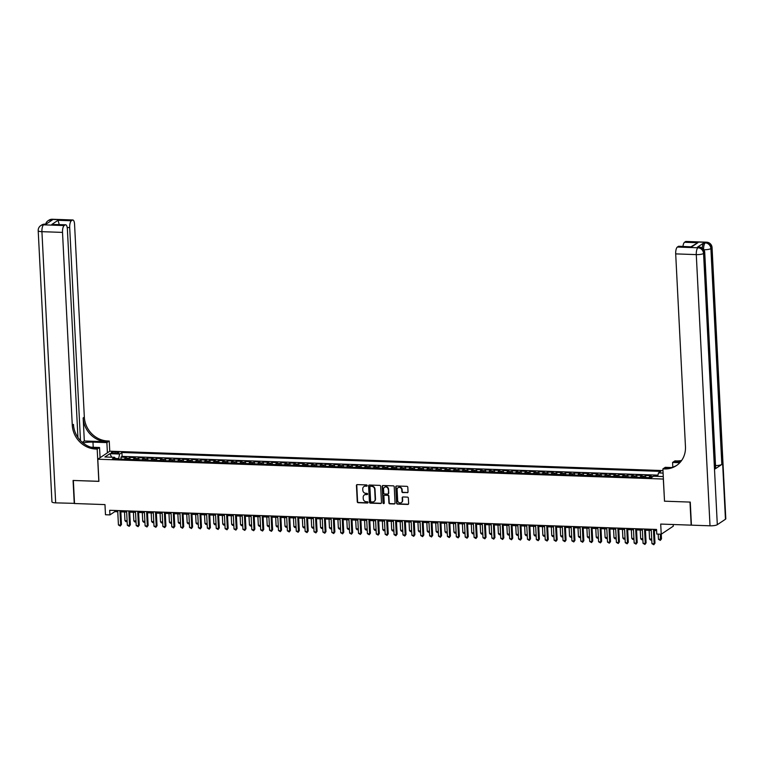 <?xml version="1.0" encoding="UTF-8"?>
<svg xmlns="http://www.w3.org/2000/svg" width="764" height="764" viewBox="0 0 764 764"><rect width="100%" height="100%" fill="white"/><g stroke="black" fill="none" stroke-linecap="round" stroke-linejoin="round"><path stroke-width="1.15" d="M367.178 485.579A0.649 0.592 -123.7 0 0 366.539 484.93L357.266 484.605A0.926 0.85 -123.7 0 0 356.435 485.474L357.266 501.776A0.926 0.85 -123.7 0 0 358.182 502.712L367.455 503.037A0.649 0.592 -123.7 0 0 368.038 502.425A0.649 0.592 -123.7 0 0 367.388 501.767L366.195 501.728A2.98 2.712 -123.7 0 1 363.253 498.73L363.187 497.374A2.98 2.712 -123.7 0 1 365.832 494.575L367.026 494.614A0.649 0.592 -123.7 0 0 367.608 494.002A0.649 0.592 -123.7 0 0 366.968 493.353L365.765 493.305A2.98 2.712 -123.7 0 1 362.824 490.316L362.757 488.95A2.98 2.712 -123.7 0 1 365.402 486.152L366.605 486.2A0.649 0.592 -123.7 0 0 367.178 485.579M407.202 492.723A0.926 0.85 -123.7 0 0 408.033 491.854L407.804 487.279A0.926 0.85 -123.7 0 0 406.887 486.343L396.583 485.98A0.926 0.85 -123.7 0 0 395.762 486.859L396.583 503.151A0.926 0.85 -123.7 0 0 397.5 504.087L407.804 504.45A0.926 0.85 -123.7 0 0 408.625 503.581L408.348 498.052A0.926 0.85 -123.7 0 0 407.432 497.116L403.02 496.963A0.926 0.85 -123.7 0 0 402.198 497.841L402.332 500.573A2.493 2.263 -123.7 0 1 398.999 502.588A2.493 2.263 -123.7 0 1 397.662 500.41L397.118 489.686A2.493 2.263 -123.7 0 1 400.46 487.671A2.493 2.263 -123.7 0 1 401.788 489.848L401.883 491.634A0.926 0.85 -123.7 0 0 402.8 492.57L407.537 492.513A0.926 0.85 -123.7 0 0 407.823 492.465M664.518 501.127L663.314 479.047L97.792 459.221L98.909 481.368L73.344 480.47L74.519 503.524L104.974 504.593L105.48 514.745L109.93 514.898L109.691 510.285L656.543 529.452L656.782 534.065L661.223 534.217L673.285 526.186L673.199 524.515M664.432 501.184L689.997 502.082L691.162 525.145L660.707 524.075L661.223 534.217M380.663 486.324A0.926 0.85 -123.7 0 0 379.737 485.388L369.442 485.035A0.926 0.85 -123.7 0 0 368.611 485.904L369.442 502.206A0.926 0.85 -123.7 0 0 370.359 503.142L380.653 503.495A0.926 0.85 -123.7 0 0 381.484 502.626L380.663 486.324M383.012 485.503L393.307 485.866A0.926 0.85 -123.7 0 1 394.234 486.802L395.055 503.104A0.926 0.85 -123.7 0 1 394.234 503.973L389.821 503.82A0.926 0.85 -123.7 0 1 388.905 502.884L388.57 496.275A0.926 0.85 -123.7 0 0 387.654 495.339L384.722 495.234A0.926 0.85 -123.7 0 0 383.9 496.113L384.244 502.989A0.649 0.592 -123.7 0 1 383.375 503.514A0.649 0.592 -123.7 0 1 383.022 502.951L382.181 486.382A0.926 0.85 -123.7 0 1 383.012 485.503M657.747 475.915L654.557 476.249M652.972 476.583L649.782 476.469L650.976 475.676L645.637 475.494L645.742 477.538M643.727 477.471A3.791 1.308 -88 0 1 644.453 476.287L640.891 476.163L642.085 475.37L636.746 475.179L636.851 477.223M634.836 477.156A3.791 1.308 -88 0 1 635.553 475.972L632 475.848L633.194 475.055L627.855 474.864L627.96 476.917M625.945 476.841A3.791 1.308 -88 0 1 626.661 475.657L623.109 475.533L624.293 474.74L618.964 474.559L619.069 476.602M617.054 476.535A3.791 1.308 -88 0 1 617.77 475.351L614.218 475.227L615.402 474.434L610.073 474.243L610.178 476.297M608.163 476.22A3.791 1.308 -88 0 1 608.879 475.036L605.327 474.912L606.511 474.119L601.182 473.928L601.287 475.982M599.272 475.915A3.791 1.308 -88 0 1 599.988 474.721L596.436 474.597L597.62 473.804L592.291 473.623L592.386 475.666M590.381 475.6A3.791 1.308 -88 0 1 591.097 474.415L587.545 474.291L588.729 473.499L583.39 473.308L583.495 475.361M581.48 475.284A3.791 1.308 -88 0 1 582.206 474.1L578.644 473.976L579.838 473.183L574.499 473.002L574.604 475.046M572.589 474.979A3.791 1.308 -88 0 1 573.315 473.795L569.753 473.67L570.947 472.868L565.608 472.687L565.713 474.731M563.698 474.664A3.791 1.308 -88 0 1 564.424 473.479L560.862 473.355L562.056 472.563L556.717 472.372L556.822 474.425M554.807 474.348A3.791 1.308 -88 0 1 555.533 473.164L551.971 473.04L553.165 472.248L547.826 472.066L547.931 474.11M545.916 474.043A3.791 1.308 -88 0 1 546.642 472.859L543.08 472.735L544.274 471.942L538.935 471.751L539.04 473.795M537.025 473.728A3.791 1.308 -88 0 1 537.751 472.544L534.189 472.419L535.383 471.627L530.044 471.436L530.149 473.489M528.134 473.413A3.791 1.308 -88 0 1 528.85 472.228L525.298 472.104L526.491 471.312L521.153 471.13L521.258 473.174M519.243 473.107A3.791 1.308 -88 0 1 519.959 471.923L516.407 471.799L517.591 471.006L512.262 470.815L512.367 472.868M510.352 472.792A3.791 1.308 -88 0 1 511.068 471.608L507.516 471.483L508.7 470.691L503.371 470.5L503.476 472.553M501.461 472.486A3.791 1.308 -88 0 1 502.177 471.302L498.625 471.168L499.809 470.376L494.48 470.194L494.585 472.238M492.57 472.171A3.791 1.308 -88 0 1 493.286 470.987L489.734 470.863L490.918 470.07L485.589 469.879L485.684 471.932M483.679 471.856A3.791 1.308 -88 0 1 484.395 470.672L480.842 470.548L482.027 469.755L476.688 469.573L476.793 471.617M474.778 471.55A3.791 1.308 -88 0 1 475.504 470.366L471.942 470.242L473.136 469.449L467.797 469.258L467.902 471.302M465.887 471.235A3.791 1.308 -88 0 1 466.613 470.051L463.051 469.927L464.245 469.134L458.906 468.943L459.011 470.996M456.996 470.92A3.791 1.308 -88 0 1 457.722 469.736L454.16 469.612L455.354 468.819L450.015 468.638L450.12 470.681M448.105 470.614A3.791 1.308 -88 0 1 448.831 469.43L445.269 469.306L446.462 468.513L441.124 468.322L441.229 470.376M439.214 470.299A3.791 1.308 -88 0 1 439.94 469.115L436.378 468.991L437.571 468.198L432.233 468.007L432.338 470.061M430.323 469.984A3.791 1.308 -88 0 1 431.049 468.8L427.487 468.676L428.68 467.883L423.342 467.702L423.447 469.745M421.432 469.679A3.791 1.308 -88 0 1 422.148 468.494L418.596 468.37L419.789 467.578L414.451 467.387L414.556 469.44M412.541 469.363A3.791 1.308 -88 0 1 413.257 468.179L409.705 468.055L410.889 467.262L405.56 467.071L405.665 469.125M403.65 469.058A3.791 1.308 -88 0 1 404.366 467.874L400.813 467.74L401.998 466.947L396.669 466.766L396.774 468.809M394.759 468.743A3.791 1.308 -88 0 1 395.475 467.558L391.922 467.434L393.107 466.642L387.778 466.451L387.883 468.504M385.868 468.427A3.791 1.308 -88 0 1 386.584 467.243L383.031 467.119L384.216 466.327L378.887 466.145L378.982 468.189M376.977 468.122A3.791 1.308 -88 0 1 377.693 466.938L374.14 466.814L375.325 466.021L369.986 465.83L370.091 467.874M368.076 467.807A3.791 1.308 -88 0 1 368.802 466.623L365.24 466.498L366.433 465.706L361.095 465.515L361.2 467.568M359.185 467.492A3.791 1.308 -88 0 1 359.911 466.307L356.349 466.183L357.542 465.391L352.204 465.209L352.309 467.253M350.294 467.186A3.791 1.308 -88 0 1 351.02 466.002L347.458 465.878L348.651 465.085L343.313 464.894L343.418 466.947M341.403 466.871A3.791 1.308 -88 0 1 342.129 465.687L338.567 465.562L339.76 464.77L334.422 464.579L334.527 466.632M332.512 466.565A3.791 1.308 -88 0 1 333.238 465.371L329.676 465.247L330.869 464.455L325.531 464.273L325.636 466.317M323.621 466.25A3.791 1.308 -88 0 1 324.347 465.066L320.784 464.942L321.978 464.149L316.64 463.958L316.745 466.011M314.73 465.935A3.791 1.308 -88 0 1 315.446 464.751L311.893 464.627L313.087 463.834L307.749 463.652L307.854 465.696M305.839 465.629A3.791 1.308 -88 0 1 306.555 464.445L303.002 464.321L304.187 463.519L298.858 463.337L298.963 465.381M296.948 465.314A3.791 1.308 -88 0 1 297.664 464.13L294.111 464.006L295.296 463.213L289.967 463.022L290.072 465.075M288.057 464.999A3.791 1.308 -88 0 1 288.773 463.815L285.22 463.691L286.404 462.898L281.076 462.717L281.181 464.76M279.166 464.693A3.791 1.308 -88 0 1 279.882 463.509L276.329 463.385L277.513 462.592L272.185 462.401L272.28 464.445M270.275 464.378A3.791 1.308 -88 0 1 270.991 463.194L267.438 463.07L268.622 462.277L263.284 462.086L263.389 464.14M261.383 464.063A3.791 1.308 -88 0 1 262.1 462.879L258.538 462.755L259.731 461.962L254.393 461.781L254.498 463.824M252.483 463.758A3.791 1.308 -88 0 1 253.209 462.573L249.647 462.449L250.84 461.657L245.502 461.466L245.607 463.519M243.592 463.442A3.791 1.308 -88 0 1 244.318 462.258L240.755 462.134L241.949 461.341L236.611 461.15L236.716 463.204M234.701 463.137A3.791 1.308 -88 0 1 235.427 461.943L231.864 461.819L233.058 461.026L227.72 460.845L227.825 462.888M225.81 462.822A3.791 1.308 -88 0 1 226.536 461.637L222.973 461.513L224.167 460.721L218.829 460.53L218.934 462.583M216.919 462.507A3.791 1.308 -88 0 1 217.644 461.322L214.082 461.198L215.276 460.406L209.938 460.224L210.043 462.268M208.028 462.201A3.791 1.308 -88 0 1 208.744 461.017L205.191 460.893L206.385 460.09L201.047 459.909L201.152 461.953M199.137 461.886A3.791 1.308 -88 0 1 199.853 460.702L196.3 460.577L197.484 459.785L192.156 459.594L192.261 461.647M190.246 461.571A3.791 1.308 -88 0 1 190.962 460.386L187.409 460.262L188.593 459.47L183.264 459.288L183.37 461.332M181.355 461.265A3.791 1.308 -88 0 1 182.071 460.081L178.518 459.957L179.702 459.164L174.373 458.973L174.478 461.026M172.463 460.95A3.791 1.308 -88 0 1 173.18 459.766L169.627 459.642L170.811 458.849L165.482 458.658L165.578 460.711M163.572 460.635A3.791 1.308 -88 0 1 164.289 459.45L160.736 459.326L161.92 458.534L156.582 458.352L156.687 460.396M154.681 460.329A3.791 1.308 -88 0 1 155.398 459.145L151.835 459.021L153.029 458.228L147.691 458.037L147.796 460.09M145.781 460.014A3.791 1.308 -88 0 1 146.507 458.83L142.944 458.706L144.138 457.913L138.8 457.722L138.905 459.775M136.89 459.708A3.791 1.308 -88 0 1 137.615 458.524L134.053 458.39L135.247 457.598L129.909 457.416L128.724 458.209A3.791 1.308 92 0 0 127.999 459.393M130.014 459.46L129.909 457.416M113.12 453.31L115.068 453.386A2.941 0.668 -2.9 0 0 119.022 452.555A2.941 0.668 -2.9 0 0 117.093 452.03L115.135 451.963A2.941 0.668 -2.9 0 0 111.191 452.785A2.941 0.668 -2.9 0 0 113.12 453.31M662.971 470.576L109.844 451.19L97.792 459.221M657.632 476.354L658.482 472.906L660.764 471.388L121.915 452.498L119.633 454.026L118.544 459.059M658.482 472.906L663.095 473.069M663.276 476.555L653.526 476.211L651.243 477.729L112.394 458.849L114.676 457.321L104.897 456.987L109.854 453.682L119.633 454.026M657.928 475.151L122.106 456.375L121.018 457.101L126.356 457.292L125.162 458.085A3.791 1.308 92 0 0 124.446 459.269M137.615 458.524L138.8 457.722M146.507 458.83L147.691 458.037M155.398 459.145L156.582 458.352M164.289 459.45L165.482 458.658M173.18 459.766L174.373 458.973M182.071 460.081L183.264 459.288M190.962 460.386L192.156 459.594M199.853 460.702L201.047 459.909M208.744 461.017L209.938 460.224M217.644 461.322L218.829 460.53M226.536 461.637L227.72 460.845M235.427 461.943L236.611 461.15M244.318 462.258L245.502 461.466M253.209 462.573L254.393 461.781M262.1 462.879L263.284 462.086M270.991 463.194L272.185 462.401M279.882 463.509L281.076 462.717M288.773 463.815L289.967 463.022M297.664 464.13L298.858 463.337M306.555 464.445L307.749 463.652M315.446 464.751L316.64 463.958M324.347 465.066L325.531 464.273M333.238 465.371L334.422 464.579M342.129 465.687L343.313 464.894M351.02 466.002L352.204 465.209M359.911 466.307L361.095 465.515M368.802 466.623L369.986 465.83M377.693 466.938L378.887 466.145M386.584 467.243L387.778 466.451M395.475 467.558L396.669 466.766M404.366 467.874L405.56 467.071M413.257 468.179L414.451 467.387M422.148 468.494L423.342 467.702M431.049 468.8L432.233 468.007M439.94 469.115L441.124 468.322M448.831 469.43L450.015 468.638M457.722 469.736L458.906 468.943M466.613 470.051L467.797 469.258M475.504 470.366L476.688 469.573M484.395 470.672L485.589 469.879M493.286 470.987L494.48 470.194M502.177 471.302L503.371 470.5M511.068 471.608L512.262 470.815M519.959 471.923L521.153 471.13M528.85 472.228L530.044 471.436M537.751 472.544L538.935 471.751M546.642 472.859L547.826 472.066M555.533 473.164L556.717 472.372M564.424 473.479L565.608 472.687M573.315 473.795L574.499 473.002M582.206 474.1L583.39 473.308M591.097 474.415L592.291 473.623M599.988 474.721L601.182 473.928M608.879 475.036L610.073 474.243M617.77 475.351L618.964 474.559M626.661 475.657L627.855 474.864M635.553 475.972L636.746 475.179M644.453 476.287L645.637 475.494M653.898 476.22L654.528 475.8M118.515 458.581L115.288 458.467M109.93 514.898L114.82 511.641L117.761 511.746M120.827 511.851L126.652 512.052M129.718 512.157L135.543 512.367M138.609 512.472L144.434 512.673M147.5 512.787L153.325 512.988M156.391 513.093L162.216 513.303M165.282 513.408L171.107 513.609M174.173 513.723L179.998 513.924M183.073 514.029L188.899 514.239M191.965 514.344L197.79 514.544M200.856 514.659L206.681 514.86M209.747 514.965L215.572 515.175M218.638 515.28L224.463 515.48M227.529 515.585L233.354 515.795M236.42 515.901L242.245 516.101M245.311 516.216L251.136 516.416M254.202 516.521L260.027 516.731M263.093 516.836L268.918 517.037M271.984 517.152L277.809 517.352M280.875 517.457L286.701 517.667M289.776 517.772L295.601 517.973M298.667 518.078L304.492 518.288M307.558 518.393L313.383 518.603M316.449 518.708L322.274 518.909M325.34 519.014L331.165 519.224M334.231 519.329L340.056 519.53M343.122 519.644L348.947 519.845M352.013 519.95L357.838 520.16M360.904 520.265L366.73 520.465M369.795 520.58L375.621 520.781M378.686 520.886L384.512 521.096M387.577 521.201L393.403 521.401M396.478 521.506L402.303 521.716M405.369 521.822L411.194 522.022M414.26 522.137L420.085 522.337M423.151 522.442L428.976 522.652M432.042 522.757L437.868 522.958M440.933 523.073L446.759 523.273M449.824 523.378L455.65 523.588M458.715 523.693L464.541 523.894M467.606 524.009L473.432 524.209M476.497 524.314L482.323 524.524M485.388 524.629L491.214 524.83M494.279 524.935L500.105 525.145M503.18 525.25L509.005 525.451M512.071 525.565L517.896 525.766M520.962 525.871L526.788 526.081M529.853 526.186L535.679 526.386M538.744 526.501L544.57 526.702M547.635 526.807L553.461 527.017M556.526 527.122L562.352 527.322M565.417 527.437L571.243 527.637M574.308 527.743L580.134 527.953M583.199 528.058L589.025 528.258M592.09 528.363L597.916 528.573M600.981 528.678L606.807 528.879M609.882 528.994L615.708 529.194M618.773 529.299L624.599 529.509M627.664 529.614L633.49 529.815M636.555 529.929L642.381 530.13M645.446 530.235L651.272 530.445M654.337 530.55L656.601 530.627M114.762 510.467L114.82 511.641M121.123 459.154L121.018 457.101M122.106 456.375L121.915 452.498M115.545 458.954L114.676 457.321M134.053 458.39A3.791 1.308 92 0 0 133.337 459.584M142.944 458.706A3.791 1.308 92 0 0 142.228 459.89M151.835 459.021A3.791 1.308 92 0 0 151.119 460.205M160.736 459.326A3.791 1.308 92 0 0 160.01 460.511M169.627 459.642A3.791 1.308 92 0 0 168.901 460.826M178.518 459.957A3.791 1.308 92 0 0 177.792 461.141M187.409 460.262A3.791 1.308 92 0 0 186.683 461.446M196.3 460.577A3.791 1.308 92 0 0 195.574 461.762M205.191 460.893A3.791 1.308 92 0 0 204.475 462.077M214.082 461.198A3.791 1.308 92 0 0 213.366 462.382M222.973 461.513A3.791 1.308 92 0 0 222.257 462.697M231.864 461.819A3.791 1.308 92 0 0 231.148 463.003M240.755 462.134A3.791 1.308 92 0 0 240.039 463.318M249.647 462.449A3.791 1.308 92 0 0 248.93 463.633M258.538 462.755A3.791 1.308 92 0 0 257.821 463.939M267.438 463.07A3.791 1.308 92 0 0 266.712 464.254M276.329 463.385A3.791 1.308 92 0 0 275.603 464.569M285.22 463.691A3.791 1.308 92 0 0 284.494 464.875M294.111 464.006A3.791 1.308 92 0 0 293.386 465.19M303.002 464.321A3.791 1.308 92 0 0 302.277 465.505M311.893 464.627A3.791 1.308 92 0 0 311.177 465.811M320.784 464.942A3.791 1.308 92 0 0 320.068 466.126M329.676 465.247A3.791 1.308 92 0 0 328.959 466.432M338.567 465.562A3.791 1.308 92 0 0 337.85 466.747M347.458 465.878A3.791 1.308 92 0 0 346.741 467.062M356.349 466.183A3.791 1.308 92 0 0 355.632 467.367M365.24 466.498A3.791 1.308 92 0 0 364.523 467.683M374.14 466.814A3.791 1.308 92 0 0 373.415 467.998M383.031 467.119A3.791 1.308 92 0 0 382.306 468.303M391.922 467.434A3.791 1.308 92 0 0 391.197 468.618M400.813 467.74A3.791 1.308 92 0 0 400.088 468.934M409.705 468.055A3.791 1.308 92 0 0 408.979 469.239M418.596 468.37A3.791 1.308 92 0 0 417.879 469.554M427.487 468.676A3.791 1.308 92 0 0 426.77 469.86M436.378 468.991A3.791 1.308 92 0 0 435.661 470.175M445.269 469.306A3.791 1.308 92 0 0 444.553 470.49M454.16 469.612A3.791 1.308 92 0 0 453.444 470.796M463.051 469.927A3.791 1.308 92 0 0 462.335 471.111M471.942 470.242A3.791 1.308 92 0 0 471.226 471.426M480.842 470.548A3.791 1.308 92 0 0 480.117 471.732M489.734 470.863A3.791 1.308 92 0 0 489.008 472.047M498.625 471.168A3.791 1.308 92 0 0 497.899 472.362M507.516 471.483A3.791 1.308 92 0 0 506.79 472.668M516.407 471.799A3.791 1.308 92 0 0 515.681 472.983M525.298 472.104A3.791 1.308 92 0 0 524.581 473.288M534.189 472.419A3.791 1.308 92 0 0 533.473 473.604M543.08 472.735A3.791 1.308 92 0 0 542.364 473.919M551.971 473.04A3.791 1.308 92 0 0 551.255 474.224M560.862 473.355A3.791 1.308 92 0 0 560.146 474.539M569.753 473.67A3.791 1.308 92 0 0 569.037 474.855M578.644 473.976A3.791 1.308 92 0 0 577.928 475.16M587.545 474.291A3.791 1.308 92 0 0 586.819 475.475M596.436 474.597A3.791 1.308 92 0 0 595.71 475.781M605.327 474.912A3.791 1.308 92 0 0 604.601 476.096M614.218 475.227A3.791 1.308 92 0 0 613.492 476.411M623.109 475.533A3.791 1.308 92 0 0 622.383 476.717M632 475.848A3.791 1.308 92 0 0 631.284 477.032M640.891 476.163A3.791 1.308 92 0 0 640.175 477.347M649.782 476.469A3.791 1.308 92 0 0 649.066 477.653M111.697 457.216L109.854 453.682M367.073 485.961A0.649 0.592 -123.7 0 1 366.93 485.98L365.727 485.933A2.98 2.712 -123.7 0 0 364.065 486.467M364.495 494.891A2.98 2.712 -123.7 0 1 366.157 494.356L367.36 494.404A0.649 0.592 -123.7 0 0 367.503 494.384M356.969 484.643A0.926 0.85 -123.7 0 0 356.769 485.264L357.59 501.556A0.926 0.85 -123.7 0 0 358.507 502.492L367.78 502.817A0.649 0.592 -123.7 0 0 367.933 502.808M369.146 485.073A0.926 0.85 -123.7 0 0 368.936 485.684L369.766 501.986A0.926 0.85 -123.7 0 0 370.683 502.922L380.988 503.285A0.926 0.85 -123.7 0 0 381.274 503.237M370.464 486.334A0.649 0.592 -123.7 0 0 369.891 486.945L370.607 501.251A0.649 0.592 -123.7 0 0 371.256 501.9L372.517 501.948A2.98 2.712 -123.7 0 0 375.162 499.15L374.675 489.371A2.98 2.712 -123.7 0 0 371.734 486.372L370.788 486.114A0.649 0.592 -123.7 0 0 370.32 486.343M374.188 501.413A2.98 2.712 -123.7 0 0 375.496 498.93L375.162 499.15M370.788 486.114L372.058 486.162A2.98 2.712 -123.7 0 1 375 489.151L375.496 498.93M384.435 495.282A0.926 0.85 -123.7 0 1 385.056 495.024L387.978 495.12A0.926 0.85 -123.7 0 1 388.895 496.056L389.229 502.664A0.926 0.85 -123.7 0 0 390.146 503.6L394.558 503.762A0.926 0.85 -123.7 0 0 394.845 503.715M382.716 485.551A0.926 0.85 -123.7 0 0 382.516 486.162L383.347 502.731A0.649 0.592 -123.7 0 0 384.139 503.371M388.217 489.418A2.493 2.263 -123.7 0 0 384.502 487.26A2.493 2.263 -123.7 0 0 383.547 489.256L383.738 493.038A0.926 0.85 -123.7 0 0 384.664 493.974L387.587 494.069A0.926 0.85 -123.7 0 0 388.408 493.2L388.551 489.199A2.493 2.263 -123.7 0 0 384.674 487.165M388.207 493.811A0.926 0.85 -123.7 0 0 388.742 492.981L388.408 493.2M388.551 489.199L388.742 492.981M398.245 487.594A2.493 2.263 -123.7 0 1 402.112 489.629L402.208 491.414A0.926 0.85 -123.7 0 0 403.125 492.35L407.537 492.513M401.539 502.454A2.493 2.263 -123.7 0 0 402.657 500.363L402.332 500.573M402.733 497.011A0.926 0.85 -123.7 0 0 402.523 497.622L402.657 500.363M396.287 486.028A0.926 0.85 -123.7 0 0 396.086 486.639L396.908 502.941A0.926 0.85 -123.7 0 0 397.824 503.877L408.129 504.23A0.926 0.85 -123.7 0 0 408.425 504.192M124.513 511.976L124.943 520.609L127.091 520.685M127.13 521.487L125.917 521.669L124.943 520.609M127.101 520.886L126.805 521.697M119.919 510.648L120.655 525.03L118.43 524.954L117.704 510.562M120.769 510.677L121.466 524.486L120.292 526.043L118.43 524.954M121.466 524.486L120.292 526.043M74.509 503.352L55.667 502.865L41.924 231.673A5.692 1.289 -2.9 0 1 38.2 230.661A5.692 5.692 0 0 1 40.721 225.638A5.692 5.186 56.3 0 1 43.605 224.836L64.186 225.561A5.692 1.967 92 0 0 62.514 232.399L41.924 231.673A5.692 1.967 -88 0 1 43.605 224.836L45.754 224.339L52.267 219.994L50.93 219.946L51.751 219.402A5.692 1.967 -88 0 1 52.229 219.258L72.809 219.975A5.692 1.967 92 0 0 72.332 220.127L51.751 219.402A5.692 5.186 -123.7 0 0 48.877 220.204A5.692 5.692 0 0 1 52.229 219.258M74.251 503.524L73.077 480.461L98.909 481.301M107.399 452.823L106.884 442.614L92.969 442.127A10.667 2.416 -2.9 0 0 82.98 442.929M106.884 442.614L109.242 441.038L107.734 440.981A23.703 21.583 56.3 0 1 84.336 417.144L74.566 224.358A5.692 1.967 92 0 0 72.809 219.975M84.326 440.99L106.559 441.764A23.703 21.583 56.3 0 1 83.161 417.927L84.326 440.99L82.292 442.346M98.823 481.358L97.19 449.079L95.672 449.022A23.703 21.583 56.3 0 1 72.274 425.185L62.514 232.399M97.19 449.079L99.549 447.503L90.878 447.198M77.938 437.476L67.385 229.152A5.692 1.967 92 0 0 65.628 224.769L51.809 224.454L58.035 220.299L71.377 220.767L72.332 220.127M71.377 220.767A5.692 1.967 92 0 0 69.696 227.605L67.203 227.519M80.487 440.627L69.696 227.605M55.667 502.865A5.692 1.289 177.1 0 1 51.942 501.852L38.2 230.661M100.065 457.712L99.549 447.503M109.758 451.247L109.242 441.038M65.628 224.769A5.692 1.967 92 0 0 65.15 224.922L51.809 224.454M64.186 225.561L65.15 224.922M95.672 449.022L96.847 448.239A23.703 21.583 56.3 0 1 73.449 424.402L72.274 425.185M58.035 220.299L59.153 224.291M702.278 248.08A5.692 1.967 -88 0 1 703.95 242.837L697.436 247.183A5.692 1.967 -88 0 1 697.914 247.03L699.251 247.078A5.692 1.967 92 0 0 698.764 247.23L697.436 247.183M690.264 502.091L664.518 501.184L662.885 468.905L664.394 468.953A23.703 21.583 -123.7 0 0 676.379 465.62A23.703 21.583 -123.7 0 0 685.461 446.673L675.691 253.887A5.692 1.967 -88 0 1 677.372 247.049L697.952 247.775L698.764 247.23A5.692 5.186 -123.7 0 1 704.379 252.951L703.568 253.495L717.31 524.687A5.692 1.289 177.1 0 1 710.014 525.804L691.43 525.154L690.264 502.091M662.885 468.905L665.253 467.329L671.461 467.549M680.552 461.886L675.28 461.695A23.703 21.583 -123.7 0 0 681.201 461.064M679.826 462.697L672.578 462.44L674.946 460.864L676.455 460.921A23.703 21.583 -123.7 0 0 681.641 460.453M691.114 246.686L697.895 242.723L691.668 246.877L678.327 246.409L677.372 247.049M678.327 246.409A5.692 1.967 -88 0 1 678.804 246.256L691.668 246.877M725.456 519.253L711.714 248.061A5.692 1.289 -2.9 0 0 712.058 247.584L725.8 518.775A5.692 1.289 177.1 0 1 725.456 519.253L717.31 524.687M715.314 468.8L704.379 252.951A5.692 1.289 -2.9 0 0 704.733 252.473L715.667 468.322A5.692 1.289 177.1 0 1 715.314 468.8L721.837 464.455A5.692 1.289 177.1 0 1 715.524 465.582M672.817 467.148L672.578 462.44M682.968 246.409A5.692 1.967 -88 0 1 684.554 242.255L697.895 242.723M703.95 242.837L706.098 242.341L685.518 241.615L684.554 242.255M685.518 241.615A5.692 1.967 -88 0 1 685.996 241.472L706.576 242.188A5.692 1.967 92 0 0 706.098 242.341A5.692 5.186 -123.7 0 1 711.714 248.061L710.902 248.606L721.837 464.455M664.394 468.953L665.568 468.17A23.703 21.583 -123.7 0 0 676.961 465.219M133.404 512.291L133.843 520.924L135.982 521M136.021 521.802L134.808 521.984L133.843 520.924M135.992 521.201L135.696 522.013M142.295 512.606L142.734 521.229L144.873 521.306M144.912 522.108L143.699 522.289L142.734 521.229M144.883 521.506L144.597 522.328M151.186 512.911L151.625 521.545L153.765 521.621M153.803 522.423L152.599 522.605L151.625 521.545M153.774 521.822L153.488 522.633M160.077 513.227L160.516 521.86L162.656 521.936M162.694 522.729L161.49 522.92L160.516 521.86M162.665 522.137L162.379 522.948M128.81 510.954L129.546 525.346L127.321 525.269L126.595 510.877M129.66 510.982L130.357 524.801L129.183 526.358L127.321 525.269M130.357 524.801L129.183 526.358M137.711 511.269L138.437 525.661L136.212 525.575L135.486 511.192M138.551 511.297L139.249 525.116L138.074 526.673L136.212 525.575M139.249 525.116L138.074 526.673M146.602 511.584L147.328 525.966L145.103 525.89L144.377 511.498M147.442 511.613L148.14 525.422L146.965 526.979L145.103 525.89M148.14 525.422L146.965 526.979M155.493 511.89L156.219 526.281L153.994 526.205L153.268 511.813M156.333 511.918L157.031 525.737L155.856 527.294L153.994 526.205M157.031 525.737L155.856 527.294M168.968 513.532L169.407 522.165L171.547 522.242M171.585 523.044L170.382 523.225L169.407 522.165M171.556 522.442L171.27 523.264M164.384 512.205L165.11 526.597L162.885 526.511L162.159 512.128M165.225 512.233L165.922 526.052L164.747 527.609L162.885 526.511M165.922 526.052L164.747 527.609M177.859 513.847L178.298 522.481L180.438 522.557M180.476 523.359L179.273 523.541L178.298 522.481M180.447 522.757L180.161 523.569M173.275 512.51L174.001 526.902L171.776 526.826L171.05 512.434M174.116 512.548L174.822 526.358L173.638 527.914L171.776 526.826M174.822 526.358L173.638 527.914M186.75 514.162L187.19 522.796L189.329 522.862M189.376 523.665L188.164 523.856L187.19 522.796M189.338 523.073L189.052 523.884M182.166 512.825L182.892 527.217L180.676 527.141L179.941 512.749M183.007 512.854L183.713 526.673L182.529 528.23L180.676 527.141M183.713 526.673L182.529 528.23M195.641 514.468L196.081 523.101L198.22 523.178M198.268 523.98L197.055 524.161L196.081 523.101M198.229 523.378L197.943 524.19M191.057 513.141L191.783 527.523L189.567 527.446L188.832 513.064M191.898 513.169L192.604 526.988L191.43 528.535L189.567 527.446M192.604 526.988L191.43 528.535M204.532 514.783L204.972 523.416L207.111 523.493M207.159 524.295L205.946 524.476L204.972 523.416M207.13 523.693L206.834 524.505M199.948 513.446L200.674 527.838L198.459 527.762L197.723 513.37M200.798 513.475L201.495 527.294L200.321 528.85L198.459 527.762M201.495 527.294L200.321 528.85M213.433 515.098L213.863 523.722L216.011 523.798M216.05 524.601L214.837 524.782L213.863 523.722M216.021 523.999L215.725 524.82M208.839 513.761L209.575 528.153L207.35 528.077L206.614 513.685M209.689 513.79L210.387 527.609L209.212 529.165L207.35 528.077M210.387 527.609L209.212 529.165M222.324 515.404L222.754 524.037L224.903 524.114M224.941 524.916L223.728 525.097L222.754 524.037M224.912 524.314L224.616 525.126M217.73 514.076L218.466 528.459L216.241 528.382L215.515 513.991M218.58 514.105L219.278 527.914L218.103 529.471L216.241 528.382M219.278 527.914L218.103 529.471M231.215 515.719L231.645 524.352L233.794 524.429M233.832 525.231L232.619 525.412L231.645 524.352M233.803 524.629L233.507 525.441M226.621 514.382L227.357 528.774L225.132 528.698L224.406 514.306M227.471 514.411L228.169 528.23L226.994 529.786L225.132 528.698M228.169 528.23L226.994 529.786M240.106 516.034L240.545 524.658L242.685 524.734M242.723 525.536L241.51 525.718L240.545 524.658M242.694 524.935L242.398 525.756M235.513 514.697L236.248 529.089L234.023 529.003L233.297 514.621M236.362 514.726L237.06 528.545L235.885 530.101L234.023 529.003M237.06 528.545L235.885 530.101M248.997 516.34L249.436 524.973L251.576 525.049M251.614 525.852L250.401 526.033L249.436 524.973M251.585 525.25L251.299 526.062M244.413 515.012L245.139 529.395L242.914 529.318L242.188 514.926M245.254 515.041L245.951 528.85L244.776 530.407L242.914 529.318M245.951 528.85L244.776 530.407M257.888 516.655L258.327 525.288L260.467 525.365M260.505 526.157L259.302 526.348L258.327 525.288M260.476 525.565L260.19 526.377M253.304 515.318L254.03 529.71L251.805 529.633L251.079 515.242M254.145 515.347L254.842 529.165L253.667 530.722L251.805 529.633M254.842 529.165L253.667 530.722M266.779 516.961L267.219 525.594L269.358 525.67M269.396 526.472L268.193 526.654L267.219 525.594M269.367 525.871L269.081 526.683M262.195 515.633L262.921 530.015L260.696 529.939L259.97 515.557M263.036 515.662L263.733 529.481L262.558 531.037L260.696 529.939M263.733 529.481L262.558 531.037M275.67 517.276L276.11 525.909L278.249 525.985M278.287 526.788L277.084 526.969L276.11 525.909M278.258 526.186L277.972 526.998M271.086 515.939L271.812 530.331L269.587 530.254L268.861 515.862M271.927 515.977L272.624 529.786L271.449 531.343L269.587 530.254M272.624 529.786L271.449 531.343M284.561 517.591L285.001 526.224L287.14 526.291M287.178 527.093L285.975 527.275L285.001 526.224M287.149 526.501L286.863 527.313M279.977 516.254L280.703 530.646L278.478 530.569L277.752 516.178M280.818 516.283L281.524 530.101L280.34 531.658L278.478 530.569M281.524 530.101L280.34 531.658M293.452 517.896L293.892 526.53L296.031 526.606M296.079 527.408L294.866 527.59L293.892 526.53M296.04 526.807L295.754 527.618M288.868 516.569L289.594 530.951L287.379 530.875L286.643 516.493M289.709 516.598L290.416 530.417L289.231 531.964L287.379 530.875M290.416 530.417L289.231 531.964M302.343 518.212L302.783 526.845L304.922 526.921M304.97 527.723L303.757 527.905L302.783 526.845M304.931 527.122L304.645 527.934M297.759 516.875L298.485 531.266L296.27 531.19L295.534 516.798M298.6 516.903L299.307 530.722L298.132 532.279L296.27 531.19M299.307 530.722L298.132 532.279M311.234 518.527L311.674 527.15L313.813 527.227M313.861 528.029L312.648 528.211L311.674 527.15M313.832 527.427L313.536 528.249M306.651 517.19L307.376 531.582L305.161 531.496L304.425 517.113M307.5 517.218L308.198 531.037L307.023 532.594L305.161 531.496M308.198 531.037L307.023 532.594M320.135 518.832L320.565 527.466L322.714 527.542M322.752 528.344L321.539 528.526L320.565 527.466M322.723 527.743L322.427 528.554M315.542 517.505L316.277 531.887L314.052 531.811L313.316 517.419M316.392 517.534L317.089 531.343L315.914 532.9L314.052 531.811M317.089 531.343L315.914 532.9M329.026 519.148L329.456 527.781L331.605 527.857M331.643 528.659L330.43 528.841L329.456 527.781M331.614 528.058L331.318 528.869M324.433 517.811L325.168 532.202L322.943 532.126L322.217 517.734M325.283 517.839L325.98 531.658L324.805 533.215L322.943 532.126M325.98 531.658L324.805 533.215M337.917 519.463L338.347 528.086L340.496 528.163M340.534 528.965L339.321 529.146L338.347 528.086M340.505 528.363L340.209 529.185M333.324 518.126L334.059 532.518L331.834 532.432L331.108 518.049M334.174 518.154L334.871 531.973L333.696 533.53L331.834 532.432M334.871 531.973L333.696 533.53M346.808 519.768L347.248 528.401L349.387 528.478M349.425 529.28L348.212 529.462L347.248 528.401M349.396 528.678L349.1 529.49M355.699 520.083L356.139 528.717L358.278 528.784M358.316 529.586L357.103 529.777L356.139 528.717M358.287 528.994L358.001 529.805M364.59 520.389L365.03 529.022L367.169 529.099M367.207 529.901L366.004 530.082L365.03 529.022M367.178 529.299L366.892 530.111M342.215 518.431L342.95 532.823L340.725 532.747L339.999 518.355M343.065 518.469L343.762 532.279L342.587 533.835L340.725 532.747M343.762 532.279L342.587 533.835M351.115 518.746L351.841 533.138L349.616 533.062L348.89 518.67M351.956 518.775L352.653 532.594L351.478 534.151L349.616 533.062M352.653 532.594L351.478 534.151M360.006 519.062L360.732 533.444L358.507 533.367L357.781 518.985M360.847 519.09L361.544 532.909L360.369 534.466L358.507 533.367M361.544 532.909L360.369 534.466M373.481 520.704L373.921 529.337L376.06 529.414M376.098 530.216L374.895 530.397L373.921 529.337M376.069 529.614L375.783 530.426M368.897 519.367L369.623 533.759L367.398 533.683L366.672 519.291M369.738 519.396L370.435 533.215L369.26 534.771L367.398 533.683M370.435 533.215L369.26 534.771M382.372 521.019L382.812 529.653L384.951 529.719M384.989 530.522L383.786 530.703L382.812 529.653M384.961 529.929L384.674 530.741M377.788 519.682L378.514 534.074L376.289 533.998L375.563 519.606M378.629 519.711L379.326 533.53L378.151 535.086L376.289 533.998M379.326 533.53L378.151 535.086M391.263 521.325L391.703 529.958L393.842 530.035M393.88 530.837L392.677 531.018L391.703 529.958M393.852 530.235L393.565 531.047M386.679 519.997L387.405 534.38L385.18 534.303L384.454 519.912M387.52 520.026L388.227 533.835L387.042 535.392L385.18 534.303M388.227 533.835L387.042 535.392M400.155 521.64L400.594 530.273L402.733 530.35M402.781 531.152L401.568 531.333L400.594 530.273M402.743 530.55L402.456 531.362M395.571 520.303L396.296 534.695L394.081 534.619L393.345 520.227M396.411 520.332L397.118 534.151L395.933 535.707L394.081 534.619M397.118 534.151L395.933 535.707M409.046 521.955L409.485 530.579L411.624 530.655M411.672 531.457L410.459 531.639L409.485 530.579M411.634 530.856L411.347 531.677M404.462 520.618L405.187 535.01L402.972 534.924L402.236 520.542M405.302 520.647L406.009 534.466L404.834 536.022L402.972 534.924M406.009 534.466L404.834 536.022M417.937 522.261L418.376 530.894L420.515 530.97M420.563 531.773L419.35 531.954L418.376 530.894M420.534 531.171L420.238 531.983M413.353 520.933L414.078 535.316L411.863 535.239L411.127 520.847M414.203 520.962L414.9 534.771L413.725 536.328L411.863 535.239M414.9 534.771L413.725 536.328M426.837 522.576L427.267 531.209L429.416 531.286M429.454 532.078L428.241 532.269L427.267 531.209M429.425 531.486L429.129 532.298M422.244 521.239L422.979 535.631L420.754 535.554L420.019 521.163M423.094 521.268L423.791 535.086L422.616 536.643L420.754 535.554M423.791 535.086L422.616 536.643M435.728 522.891L436.158 531.515L438.307 531.591M438.345 532.393L437.132 532.575L436.158 531.515M438.316 531.792L438.02 532.613M431.135 521.554L431.87 535.946L429.645 535.86L428.919 521.478M431.985 521.583L432.682 535.402L431.507 536.958L429.645 535.86M432.682 535.402L431.507 536.958M444.619 523.197L445.049 531.83L447.198 531.906M447.236 532.709L446.023 532.89L445.049 531.83M447.207 532.107L446.911 532.919M440.026 521.86L440.761 536.252L438.536 536.175L437.81 521.783M440.876 521.898L441.573 535.707L440.398 537.264L438.536 536.175M441.573 535.707L440.398 537.264M453.51 523.512L453.95 532.145L456.089 532.212M456.127 533.014L454.914 533.205L453.95 532.145M456.098 532.422L455.802 533.234M448.917 522.175L449.652 536.567L447.427 536.49L446.701 522.099M449.767 522.204L450.464 536.022L449.289 537.579L447.427 536.49M450.464 536.022L449.289 537.579M462.401 523.817L462.841 532.451L464.98 532.527M465.018 533.329L463.805 533.511L462.841 532.451M464.989 532.728L464.703 533.539M457.817 522.49L458.543 536.872L456.318 536.796L455.592 522.414M458.658 522.519L459.355 536.338L458.18 537.885L456.318 536.796M459.355 536.338L458.18 537.885M471.292 524.133L471.732 532.766L473.871 532.842M473.909 533.644L472.706 533.826L471.732 532.766M473.881 533.043L473.594 533.855M466.708 522.796L467.434 537.188L465.209 537.111L464.483 522.719M467.549 522.824L468.246 536.643L467.071 538.2L465.209 537.111M468.246 536.643L467.071 538.2M480.184 524.448L480.623 533.071L482.762 533.148M482.8 533.95L481.597 534.131L480.623 533.071M482.772 533.348L482.485 534.17M475.6 523.111L476.325 537.503L474.1 537.426L473.374 523.034M476.44 523.139L477.137 536.958L475.962 538.515L474.1 537.426M477.137 536.958L475.962 538.515M489.075 524.753L489.514 533.387L491.653 533.463M491.691 534.265L490.488 534.447L489.514 533.387M491.663 533.664L491.376 534.475M484.491 523.426L485.216 537.808L482.991 537.732L482.265 523.34M485.331 523.455L486.028 537.264L484.853 538.821L482.991 537.732M486.028 537.264L484.853 538.821M497.966 525.069L498.405 533.702L500.544 533.778M500.582 534.58L499.379 534.762L498.405 533.702M500.554 533.979L500.267 534.79M493.382 523.732L494.107 538.123L491.882 538.047L491.156 523.655M494.222 523.76L494.929 537.579L493.745 539.136L491.882 538.047M494.929 537.579L493.745 539.136M506.857 525.384L507.296 534.007L509.435 534.084M509.483 534.886L508.27 535.067L507.296 534.007M509.445 534.284L509.158 535.106M502.273 524.047L502.999 538.439L500.783 538.353L500.048 523.97M503.113 524.075L503.82 537.894L502.636 539.451L500.783 538.353M503.82 537.894L502.636 539.451M515.748 525.689L516.187 534.322L518.326 534.399M518.374 535.201L517.161 535.383L516.187 534.322M518.336 534.599L518.049 535.411M511.164 524.362L511.89 538.744L509.674 538.668L508.939 524.276M512.004 524.39L512.711 538.2L511.536 539.756L509.674 538.668M512.711 538.2L511.536 539.756M524.639 526.004L525.078 534.638L527.217 534.714M527.265 535.507L526.052 535.698L525.078 534.638M527.236 534.915L526.94 535.726M520.055 524.667L520.781 539.059L518.565 538.983L517.83 524.591M520.905 524.696L521.602 538.515L520.427 540.072L518.565 538.983M521.602 538.515L520.427 540.072M533.539 526.31L533.969 534.943L536.118 535.02M536.156 535.822L534.943 536.003L533.969 534.943M536.127 535.22L535.831 536.041M528.946 524.983L529.681 539.374L527.456 539.288L526.721 524.906M529.796 525.011L530.493 538.83L529.318 540.387L527.456 539.288M530.493 538.83L529.318 540.387M542.43 526.625L542.86 535.258L545.009 535.335M545.047 536.137L543.834 536.318L542.86 535.258M545.019 535.535L544.722 536.347M537.837 525.288L538.572 539.68L536.347 539.604L535.621 525.212M538.687 525.326L539.384 539.136L538.209 540.692L536.347 539.604M539.384 539.136L538.209 540.692M551.321 526.94L551.751 535.574L553.9 535.64M553.938 536.443L552.725 536.634L551.751 535.574M553.91 535.851L553.614 536.662M546.728 525.603L547.463 539.995L545.238 539.919L544.512 525.527M547.578 525.632L548.275 539.451L547.1 541.007L545.238 539.919M548.275 539.451L547.1 541.007M560.213 527.246L560.652 535.879L562.791 535.956M562.829 536.758L561.616 536.939L560.652 535.879M562.801 536.156L562.505 536.968M555.619 525.918L556.354 540.301L554.129 540.224L553.403 525.842M556.469 525.947L557.166 539.766L555.991 541.313L554.129 540.224M557.166 539.766L555.991 541.313M569.104 527.561L569.543 536.194L571.682 536.271M571.72 537.073L570.507 537.254L569.543 536.194M571.692 536.471L571.405 537.283M564.52 526.224L565.245 540.616L563.02 540.54L562.294 526.148M565.36 526.253L566.057 540.072L564.882 541.628L563.02 540.54M566.057 540.072L564.882 541.628M577.995 527.876L578.434 536.5L580.573 536.576M580.611 537.379L579.408 537.56L578.434 536.5M580.583 536.777L580.296 537.598M573.411 526.539L574.136 540.931L571.911 540.855L571.186 526.463M574.251 526.568L574.948 540.387L573.774 541.943L571.911 540.855M574.948 540.387L573.774 541.943M586.886 528.182L587.325 536.815L589.464 536.891M589.502 537.694L588.299 537.875L587.325 536.815M589.474 537.092L589.187 537.904M582.302 526.854L583.028 541.237L580.802 541.16L580.077 526.768M583.142 526.883L583.839 540.692L582.665 542.249L580.802 541.16M583.839 540.692L582.665 542.249M595.777 528.497L596.216 537.13L598.355 537.207M598.393 538.009L597.19 538.19L596.216 537.13M598.365 537.407L598.078 538.219M591.193 527.16L591.919 541.552L589.693 541.475L588.968 527.084M592.033 527.189L592.73 541.007L591.556 542.564L589.693 541.475M592.73 541.007L591.556 542.564M604.668 528.812L605.107 537.436L607.246 537.512M607.284 538.314L606.081 538.496L605.107 537.436M607.256 537.713L606.969 538.534M600.084 527.475L600.81 541.867L598.584 541.781L597.859 527.399M600.924 527.504L601.631 541.323L600.447 542.879L598.584 541.781M601.631 541.323L600.447 542.879M613.559 529.118L613.998 537.751L616.137 537.827M616.185 538.63L614.972 538.811L613.998 537.751M616.147 538.028L615.86 538.84M608.975 527.79L609.701 542.173L607.485 542.096L606.75 527.704M609.815 527.819L610.522 541.628L609.338 543.185L607.485 542.096M610.522 541.628L609.338 543.185M622.45 529.433L622.889 538.066L625.028 538.133M625.076 538.935L623.863 539.126L622.889 538.066M625.038 538.343L624.751 539.155M617.866 528.096L618.592 542.488L616.376 542.411L615.641 528.019M618.706 528.125L619.413 541.943L618.238 543.5L616.376 542.411M619.413 541.943L618.238 543.5M631.341 529.739L631.78 538.372L633.919 538.448M633.967 539.25L632.754 539.432L631.78 538.372M633.939 538.649L633.642 539.46M626.757 528.411L627.483 542.793L625.267 542.717L624.532 528.335M627.607 528.44L628.304 542.259L627.129 543.815L625.267 542.717M628.304 542.259L627.129 543.815M640.242 530.054L640.671 538.687L642.82 538.763M642.858 539.565L641.645 539.747L640.671 538.687M642.83 538.964L642.534 539.776M635.648 528.717L636.383 543.109L634.158 543.032L633.423 528.64M636.498 528.755L637.195 542.564L636.02 544.121L634.158 543.032M637.195 542.564L636.02 544.121M649.133 530.369L649.562 539.002L651.711 539.069M651.749 539.871L650.536 540.053L649.562 539.002M651.721 539.279L651.425 540.091M644.539 529.032L645.274 543.424L643.049 543.347L642.323 528.955M645.389 529.06L646.086 542.879L644.911 544.436L643.049 543.347M646.086 542.879L644.911 544.436M658.196 534.112L658.453 539.308L660.679 539.384L661.5 538.84L661.261 534.198M661.5 538.84L660.316 540.396L660.421 534.189M660.316 540.396L658.453 539.308M653.43 529.347L654.165 543.729L651.94 543.653L651.214 529.271M654.28 529.376L654.977 543.185L653.803 544.742L651.94 543.653M654.977 543.185L653.803 544.742M128.724 458.209L125.162 458.085M115.211 453.386L115.135 451.963M117.159 453.272L117.093 452.03M106.559 441.764L107.734 440.981M83.161 417.927L84.336 417.144M49.908 221.57A5.692 1.967 -88 0 1 50.93 219.946A5.692 5.186 56.3 0 0 48.056 220.748A5.692 5.692 0 0 0 45.678 224.167M44.895 224.138A5.692 5.692 0 0 0 41.542 225.093A5.692 5.186 -123.7 0 1 44.417 224.291A5.692 1.967 -88 0 1 44.895 224.138L45.993 224.186M93.227 447.284L92.969 442.127M675.28 461.695L676.455 460.921M710.014 525.804L696.281 254.613L675.691 253.887M696.281 254.613A5.692 1.289 -2.9 0 0 703.568 253.495A5.692 5.186 56.3 0 0 697.952 247.775A5.692 1.967 92 0 0 696.281 254.613M703.864 249.732A5.692 1.289 -2.9 0 0 710.902 248.606A5.692 5.186 56.3 0 0 705.287 242.885A5.692 1.967 92 0 0 703.596 249.351M48.056 220.748L48.877 220.204M40.721 225.638L41.542 225.093M704.733 252.473A5.692 5.692 0 0 0 699.251 247.078M712.058 247.584A5.692 5.692 0 0 0 706.576 242.188"/></g></svg>
